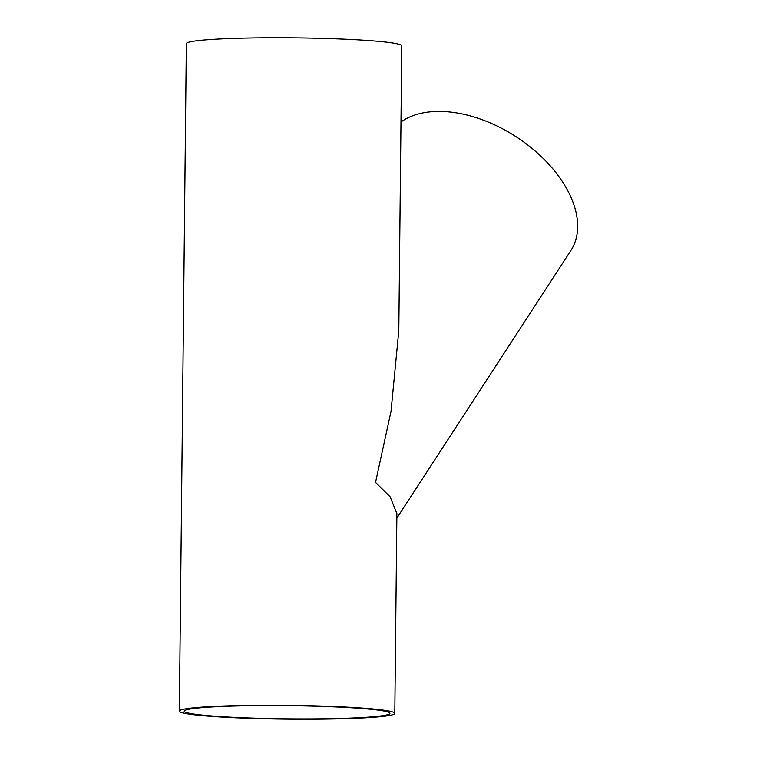 <?xml version="1.0" encoding="UTF-8"?>
<svg xmlns="http://www.w3.org/2000/svg" width="757" height="757" viewBox="0 0 757 757"><rect width="100%" height="100%" fill="white"/><g stroke="black" fill="none" stroke-linecap="round" stroke-linejoin="round"><path stroke-width="1.14" d="M200.993 715.497A107.731 6.908 -179.4 0 0 321.186 719.15A107.731 6.908 -179.4 0 0 394.804 713.368A107.731 6.908 -179.4 0 0 287.149 705.335A107.731 6.908 -179.4 0 0 179.362 711.116A107.731 6.908 -179.4 0 0 200.993 715.497M394.804 713.368L396.895 513.587L390.129 496.781L375.538 482.408L391.019 411.401L398.807 330.648L401.787 45.884A107.731 6.908 -179.4 0 0 294.142 37.85A107.731 6.908 -179.4 0 0 186.354 43.632L179.362 711.116M204.873 715.346A102.876 6.595 -179.4 0 0 319.643 718.838A102.876 6.595 -179.4 0 0 389.95 713.321A102.876 6.595 -179.4 0 0 287.149 705.647A102.876 6.595 -179.4 0 0 184.206 711.164A102.876 6.595 -179.4 0 0 204.873 715.346M400.992 121.962A107.731 65.604 33 0 1 526.607 144.123A107.731 65.604 33 0 1 570.825 250.595L396.848 518.129"/></g></svg>

